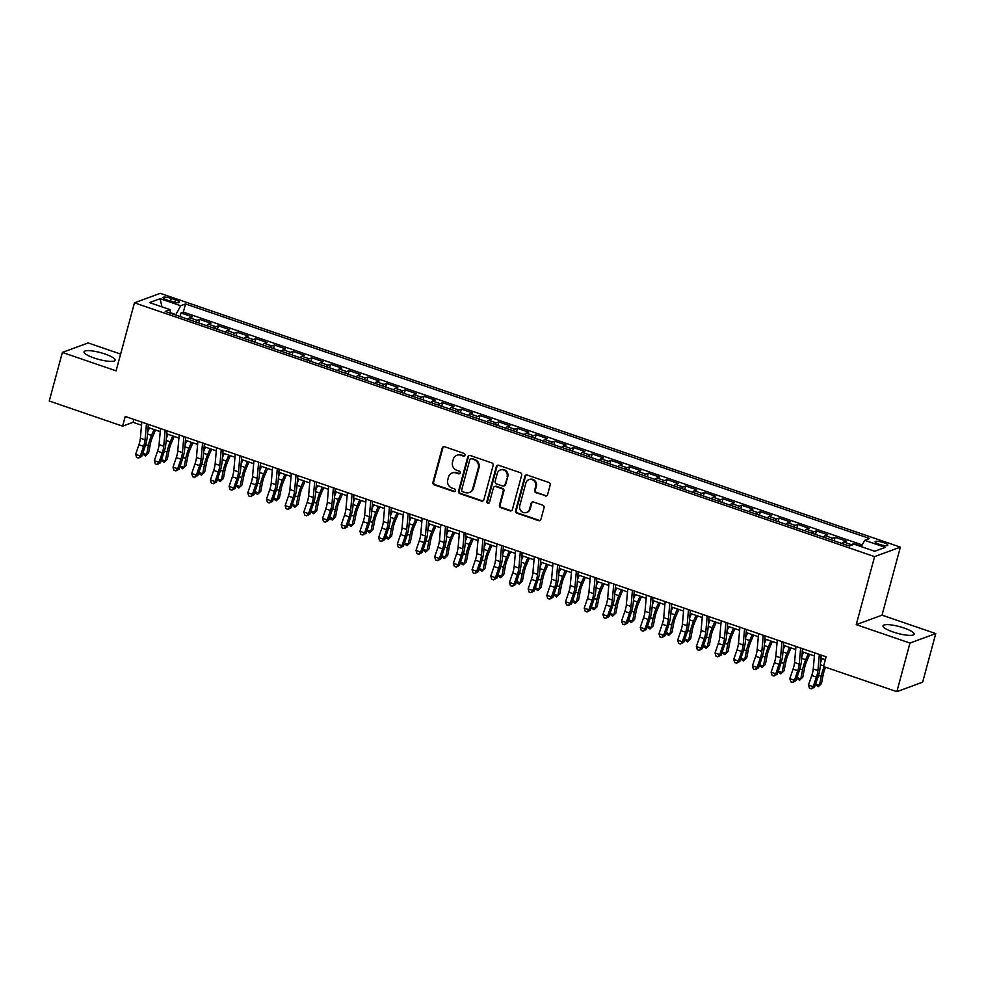 <?xml version="1.0" encoding="UTF-8"?>
<svg xmlns="http://www.w3.org/2000/svg" width="985" height="985" viewBox="0 0 985 985"><rect width="100%" height="100%" fill="white"/><g stroke="black" fill="none" stroke-linecap="round" stroke-linejoin="round"><path stroke-width="1.48" d="M464.982 455.181A1.416 1.317 -110.2 0 0 464.058 453.395L444.567 446.722A2.019 1.884 -110.2 0 0 442.216 447.99L432.944 482.33A2.019 1.884 -110.2 0 0 434.274 484.866L453.765 491.552A1.416 1.317 -110.2 0 0 455.402 490.665A1.416 1.317 -110.2 0 0 454.479 488.88L451.955 488.018A6.476 6.045 -110.2 0 1 447.732 479.904L448.507 477.035A6.476 6.045 -110.2 0 1 456.03 472.948L458.554 473.81A1.416 1.317 -110.2 0 0 460.192 472.923A1.416 1.317 -110.2 0 0 459.269 471.138L456.744 470.276A6.476 6.045 -110.2 0 1 452.521 462.162L453.297 459.293A6.476 6.045 -110.2 0 1 460.808 455.205L463.332 456.067A1.416 1.317 -110.2 0 0 464.982 455.181M903.996 627.999A16.092 3.497 15.1 0 0 883.028 625.807A16.092 3.497 15.1 0 0 893.124 632.001A16.092 3.497 15.1 0 0 914.092 634.192A16.092 3.497 15.1 0 0 903.996 627.999M104.989 354.009A16.092 3.497 15.1 0 0 84.02 351.817A16.092 3.497 15.1 0 0 94.117 358.011A16.092 3.497 15.1 0 0 115.085 360.202A16.092 3.497 15.1 0 0 104.989 354.009M883.68 542.649A6.599 1.441 15.1 0 0 875.074 541.75A6.599 1.441 15.1 0 0 879.211 544.286A6.599 1.441 15.1 0 0 887.817 545.185A6.599 1.441 15.1 0 0 883.68 542.649M545.234 495.935A2.019 1.884 -110.2 0 0 547.586 494.655L550.184 485.014A2.019 1.884 -110.2 0 0 548.854 482.478L527.209 475.053A2.019 1.884 -110.2 0 0 524.857 476.334L515.598 510.673A2.019 1.884 -110.2 0 0 516.916 513.21L538.561 520.634A2.019 1.884 -110.2 0 0 540.913 519.354L544.052 507.718A2.019 1.884 -110.2 0 0 542.735 505.182L533.476 502.005A2.019 1.884 -110.2 0 0 531.124 503.286L529.561 509.06A5.418 5.048 -110.2 0 1 521.237 511.19A5.418 5.048 -110.2 0 1 519.748 505.687L525.855 483.081A5.418 5.048 -110.2 0 1 534.165 480.939A5.418 5.048 -110.2 0 1 535.668 486.442L534.646 490.21A2.019 1.884 -110.2 0 0 535.963 492.759L545.924 495.677A2.019 1.884 -110.2 0 0 546.786 495.75M856.236 624.65L909.968 643.07L896.855 691.667L922.637 682.174L935.75 633.589L882.018 615.157L900.364 547.131L874.594 556.623L856.236 624.65L882.018 615.157M120.626 354.071L88.145 342.94L62.363 352.421L116.095 370.852L134.452 302.826L874.594 556.623M62.363 352.421L49.25 401.006L122.608 426.173L133.061 422.319L141.532 425.224M896.855 691.667L823.497 666.513L826.12 656.786L125.23 416.446L122.608 426.173M493.128 465.449A2.019 1.884 -110.2 0 0 491.81 462.913L470.153 455.489A2.019 1.884 -110.2 0 0 467.813 456.769L458.542 491.109A2.019 1.884 -110.2 0 0 459.86 493.645L481.505 501.069A2.019 1.884 -110.2 0 0 483.857 499.789L493.128 465.449M498.681 465.277L520.339 472.702A2.019 1.884 -110.2 0 1 521.656 475.238L512.385 509.577A2.019 1.884 -110.2 0 1 510.033 510.858L500.774 507.669A2.019 1.884 -110.2 0 1 499.457 505.133L503.212 491.207A2.019 1.884 -110.2 0 0 501.894 488.671L495.75 486.565A2.019 1.884 -110.2 0 0 493.399 487.846L489.483 502.35A1.416 1.317 -110.2 0 1 487.304 502.904A1.416 1.317 -110.2 0 1 486.91 501.463L496.329 466.558A2.019 1.884 -110.2 0 1 498.681 465.277M861.419 546.293L853.86 543.695L853.675 544.385M849.993 545.752A8.249 2.364 -71.1 0 1 851.323 544.631L843.85 542.07L846.386 541.134L835.169 537.293L834.209 540.851M830.983 539.743A8.249 2.364 -71.1 0 1 832.633 538.229L825.159 535.668L827.695 534.732L816.479 530.878L815.518 534.436M812.293 533.328A8.249 2.364 -71.1 0 1 813.942 531.814L806.469 529.253L809.005 528.317L797.788 524.476L796.828 528.034M793.602 526.926A8.249 2.364 -71.1 0 1 795.252 525.411L787.778 522.85L790.315 521.915L779.098 518.061L778.138 521.619M774.912 520.511A8.249 2.364 -71.1 0 1 776.562 518.996L769.088 516.435L771.624 515.5L760.408 511.658L759.447 515.217M756.221 514.108A8.249 2.364 -71.1 0 1 757.871 512.594L750.398 510.021L752.934 509.085L741.717 505.243L740.757 508.802M737.531 507.694A8.249 2.364 -71.1 0 1 739.181 506.179L731.707 503.618L734.244 502.682L723.027 498.841L722.067 502.399M718.841 501.291A8.249 2.364 -71.1 0 1 720.491 499.777L713.017 497.203L715.553 496.268L704.337 492.426L703.376 495.984M700.15 494.876A8.249 2.364 -71.1 0 1 701.8 493.362L694.326 490.801L696.863 489.865L685.646 486.024L684.686 489.582M681.46 488.474A8.249 2.364 -71.1 0 1 683.11 486.959L675.636 484.386L678.172 483.45L666.956 479.609L665.995 483.167M662.77 482.059A8.249 2.364 -71.1 0 1 664.419 480.545L656.946 477.984L659.482 477.048L648.265 473.194L647.305 476.752M644.079 475.656A8.249 2.364 -71.1 0 1 645.729 474.13L638.255 471.569L640.792 470.633L629.575 466.791L628.615 470.35M625.389 469.242A8.249 2.364 -71.1 0 1 627.039 467.727L619.565 465.166L622.101 464.231L610.885 460.377L609.924 463.935M606.698 462.827A8.249 2.364 -71.1 0 1 608.348 461.312L600.875 458.751L603.411 457.816L592.194 453.974L591.234 457.533M588.008 456.424A8.249 2.364 -71.1 0 1 589.658 454.91L582.184 452.349L584.721 451.413L573.504 447.559L572.544 451.118M569.318 450.01A8.249 2.364 -71.1 0 1 570.968 448.495L563.494 445.934L566.03 444.998L554.814 441.157L553.853 444.715M550.627 443.607A8.249 2.364 -71.1 0 1 552.277 442.093L544.803 439.532L547.34 438.596L536.123 434.742L535.163 438.3M531.937 437.192A8.249 2.364 -71.1 0 1 533.587 435.678L526.113 433.117L528.649 432.181L517.433 428.34L516.485 431.898M513.247 430.79A8.249 2.364 -71.1 0 1 514.896 429.275L507.423 426.714L509.959 425.779L498.742 421.925L497.794 425.483M494.556 424.375A8.249 2.364 -71.1 0 1 496.206 422.861L488.732 420.3L491.269 419.364L480.052 415.522L479.104 419.081M475.866 417.972A8.249 2.364 -71.1 0 1 477.516 416.458L470.042 413.885L472.578 412.949L461.362 409.107L460.414 412.666M457.175 411.558A8.249 2.364 -71.1 0 1 458.825 410.043L451.352 407.482L453.888 406.546L442.671 402.705L441.723 406.263M438.485 405.155A8.249 2.364 -71.1 0 1 440.135 403.641L432.661 401.067L435.198 400.132L423.981 396.29L423.033 399.848M419.795 398.74A8.249 2.364 -71.1 0 1 421.445 397.226L413.971 394.665L416.507 393.729L405.291 389.888L404.342 393.446M401.104 392.338A8.249 2.364 -71.1 0 1 402.754 390.823L395.281 388.25L397.817 387.314L386.6 383.473L385.652 387.031M382.414 385.923A8.249 2.364 -71.1 0 1 384.064 384.409L376.59 381.848L379.127 380.912L367.91 377.058L366.962 380.616M363.724 379.52A8.249 2.364 -71.1 0 1 365.373 377.994L357.9 375.433L360.436 374.497L349.219 370.656L348.271 374.214M345.033 373.106A8.249 2.364 -71.1 0 1 346.683 371.591L339.209 369.03L341.746 368.094L330.529 364.241L329.581 367.799M326.343 366.691A8.249 2.364 -71.1 0 1 327.993 365.176L320.519 362.615L323.055 361.68L311.839 357.838L310.891 361.396M307.652 360.288A8.249 2.364 -71.1 0 1 309.302 358.774L301.829 356.213L304.365 355.277L293.148 351.423L292.2 354.982M288.962 353.874A8.249 2.364 -71.1 0 1 290.612 352.359L283.138 349.798L285.675 348.862L274.458 345.021L273.51 348.579M270.272 347.471A8.249 2.364 -71.1 0 1 271.922 345.957L264.448 343.396L266.984 342.46L255.768 338.606L254.82 342.164M251.581 341.056A8.249 2.364 -71.1 0 1 253.231 339.542L245.757 336.981L248.294 336.045L237.077 332.204L236.129 335.762M232.891 334.654A8.249 2.364 -71.1 0 1 234.541 333.139L227.067 330.578L229.603 329.643L218.387 325.789L217.439 329.347M214.201 328.239A8.249 2.364 -71.1 0 1 215.85 326.724L208.377 324.163L210.913 323.228L199.696 319.386L197.16 320.322A8.249 2.364 108.9 0 0 195.51 321.836M198.748 322.945L199.696 319.386M166.994 300.019L171.107 301.422A6.39 1.391 15.1 0 0 179.442 302.296A6.39 1.391 15.1 0 0 175.428 299.834L171.316 298.43A6.39 1.391 15.1 0 0 162.981 297.556A6.39 1.391 15.1 0 0 166.994 300.019M900.364 547.131L160.235 293.333L134.452 302.826M861.222 546.638L864.744 540.322L869.62 538.524L185.549 303.946L180.674 305.744L175.662 315.028M864.744 540.322L885.293 547.365L874.705 551.268L854.143 544.212L849.267 546.01L165.197 311.445L170.085 309.647L149.523 302.592L160.112 298.701L180.674 305.744M862.195 544.902L183.345 312.11L181.006 312.971L192.223 316.813L189.686 317.749A8.249 2.364 108.9 0 0 188.036 319.275M215.85 326.724L218.387 325.789M234.541 333.139L237.077 332.204M253.231 339.542L255.768 338.606M271.922 345.957L274.458 345.021M290.612 352.359L293.148 351.423M309.302 358.774L311.839 357.838M327.993 365.176L330.529 364.241M346.683 371.591L349.219 370.656M365.373 377.994L367.91 377.058M384.064 384.409L386.6 383.473M402.754 390.823L405.291 389.888M421.445 397.226L423.981 396.29M440.135 403.641L442.671 402.705M458.825 410.043L461.362 409.107M477.516 416.458L480.052 415.522M496.206 422.861L498.742 421.925M514.896 429.275L517.433 428.34M533.587 435.678L536.123 434.742M552.277 442.093L554.814 441.157M570.968 448.495L573.504 447.559M589.658 454.91L592.194 453.974M608.348 461.312L610.885 460.377M627.039 467.727L629.575 466.791M645.729 474.13L648.265 473.194M664.419 480.545L666.956 479.609M683.11 486.959L685.646 486.024M701.8 493.362L704.337 492.426M720.491 499.777L723.027 498.841M739.181 506.179L741.717 505.243M757.871 512.594L760.408 511.658M776.562 518.996L779.098 518.061M795.252 525.411L797.788 524.476M813.942 531.814L816.479 530.878M832.633 538.229L835.169 537.293M851.323 544.631L853.86 543.695M175.786 314.547L170.393 312.701M909.968 643.07L935.75 633.589M148.058 427.465L160.223 431.639M166.748 433.868L178.913 438.042M185.439 440.283L197.603 444.457M204.129 446.685L216.294 450.859M222.819 453.1L234.984 457.274M241.51 459.502L253.674 463.676M260.2 465.917L272.365 470.091M278.89 472.32L291.055 476.494M297.581 478.735L309.746 482.909M316.271 485.149L328.436 489.311M334.962 491.552L347.126 495.726M353.652 497.967L365.817 502.141M372.342 504.369L384.507 508.543M391.033 510.784L403.197 514.958M409.723 517.187L421.888 521.361M428.413 523.601L440.578 527.775M447.104 530.004L459.269 534.178M465.794 536.419L477.959 540.593M484.485 542.821L496.649 546.995M503.175 549.236L515.34 553.41M521.865 555.638L534.03 559.812M540.556 562.053L552.72 566.227M559.246 568.456L571.411 572.63M577.936 574.871L590.101 579.045M596.627 581.285L608.792 585.447M615.317 587.688L627.482 591.862M634.008 594.103L646.172 598.277M652.698 600.505L664.863 604.679M671.388 606.92L683.553 611.094M690.079 613.323L702.243 617.496M708.769 619.737L720.934 623.911M727.459 626.14L739.624 630.314M746.15 632.555L758.315 636.729M764.84 638.957L777.005 643.131M783.531 645.372L795.695 649.546M802.221 651.774L814.386 655.948M820.911 658.189L825.332 659.704M133.849 419.401L133.061 422.319M180.058 316.53L181.006 312.971M183.345 312.11L185.549 303.946M170.442 313.242L170.085 309.647M208.377 324.163A8.249 2.364 108.9 0 0 206.727 325.678M227.067 330.578A8.249 2.364 108.9 0 0 225.417 332.093M245.757 336.981A8.249 2.364 108.9 0 0 244.108 338.495M264.448 343.396A8.249 2.364 108.9 0 0 262.798 344.91M283.138 349.798A8.249 2.364 108.9 0 0 281.488 351.313M301.829 356.213A8.249 2.364 108.9 0 0 300.179 357.727M320.519 362.615A8.249 2.364 108.9 0 0 318.869 364.13M339.209 369.03A8.249 2.364 108.9 0 0 337.56 370.545M357.9 375.433A8.249 2.364 108.9 0 0 356.25 376.947M376.59 381.848A8.249 2.364 108.9 0 0 374.94 383.362M395.281 388.25A8.249 2.364 108.9 0 0 393.631 389.764M413.971 394.665A8.249 2.364 108.9 0 0 412.321 396.179M432.661 401.067A8.249 2.364 108.9 0 0 431.011 402.582M451.352 407.482A8.249 2.364 108.9 0 0 449.702 408.997M470.042 413.885A8.249 2.364 108.9 0 0 468.392 415.411M488.732 420.3A8.249 2.364 108.9 0 0 487.083 421.814M507.423 426.714A8.249 2.364 108.9 0 0 505.773 428.229M526.113 433.117A8.249 2.364 108.9 0 0 524.463 434.631M544.803 439.532A8.249 2.364 108.9 0 0 543.154 441.046M563.494 445.934A8.249 2.364 108.9 0 0 561.844 447.449M582.184 452.349A8.249 2.364 108.9 0 0 580.534 453.863M600.875 458.751A8.249 2.364 108.9 0 0 599.225 460.266M619.565 465.166A8.249 2.364 108.9 0 0 617.915 466.681M638.255 471.569A8.249 2.364 108.9 0 0 636.605 473.083M656.946 477.984A8.249 2.364 108.9 0 0 655.296 479.498M675.636 484.386A8.249 2.364 108.9 0 0 673.986 485.9M694.326 490.801A8.249 2.364 108.9 0 0 692.677 492.315M713.017 497.203A8.249 2.364 108.9 0 0 711.367 498.718M731.707 503.618A8.249 2.364 108.9 0 0 730.057 505.133M750.398 510.021A8.249 2.364 108.9 0 0 748.748 511.535M769.088 516.435A8.249 2.364 108.9 0 0 767.438 517.95M787.778 522.85A8.249 2.364 108.9 0 0 786.129 524.365M806.469 529.253A8.249 2.364 108.9 0 0 804.819 530.767M825.159 535.668A8.249 2.364 108.9 0 0 823.509 537.182M843.85 542.07A8.249 2.364 108.9 0 0 842.2 543.585M161.971 306.864L160.112 298.701M464.514 455.883A1.416 1.317 -110.2 0 1 464.034 455.809L461.509 454.947A6.476 6.045 -110.2 0 0 457.631 454.971L456.929 455.23M452.14 472.972L452.841 472.714A6.476 6.045 -110.2 0 1 456.72 472.689L459.244 473.551A1.416 1.317 -110.2 0 0 459.724 473.625M443.718 446.636A2.019 1.884 -110.2 0 0 442.918 447.744L433.646 482.071A2.019 1.884 -110.2 0 0 434.964 484.62L454.454 491.293A1.416 1.317 -110.2 0 0 454.935 491.367M469.303 455.415A2.019 1.884 -110.2 0 0 468.503 456.511L459.244 490.85A2.019 1.884 -110.2 0 0 460.561 493.387L482.207 500.811A2.019 1.884 -110.2 0 0 483.056 500.897M471.458 458.85A1.416 1.317 -110.2 0 0 469.808 459.749L461.682 489.89A1.416 1.317 -110.2 0 0 462.605 491.663L465.265 492.574A6.476 6.045 -110.2 0 0 472.775 488.486L478.341 467.887A6.476 6.045 -110.2 0 0 474.117 459.761L472.147 458.604A1.416 1.317 -110.2 0 0 471.298 458.604L470.608 458.862M469.143 492.549L469.845 492.303A6.476 6.045 -110.2 0 0 473.477 488.228L472.775 488.486M472.147 458.604L474.807 459.515A6.476 6.045 -110.2 0 1 479.03 467.629L473.477 488.228M494.532 486.578L495.233 486.319A2.019 1.884 -110.2 0 1 496.44 486.307L502.584 488.425A2.019 1.884 -110.2 0 1 503.914 490.961L500.146 504.886A2.019 1.884 -110.2 0 0 501.476 507.423L510.735 510.599A2.019 1.884 -110.2 0 0 511.584 510.673M497.831 465.191A2.019 1.884 -110.2 0 0 497.031 466.299L487.612 501.205A1.416 1.317 -110.2 0 0 489.016 503.052M507.115 476.765A5.418 5.048 -110.2 0 0 500.331 469.993A5.418 5.048 -110.2 0 0 497.29 473.391L495.147 481.357A2.019 1.884 -110.2 0 0 496.465 483.894L502.609 485.999A2.019 1.884 -110.2 0 0 504.96 484.731L507.804 476.506A5.418 5.048 -110.2 0 0 501.033 469.734L500.331 469.993M503.827 485.999L504.517 485.74A2.019 1.884 -110.2 0 0 505.662 484.472L504.96 484.731M507.804 476.506L505.662 484.472M528.883 479.683L529.585 479.424A5.418 5.048 -110.2 0 1 536.357 486.196L535.347 489.964A2.019 1.884 -110.2 0 0 536.665 492.5L545.924 495.677M526.532 512.459L527.221 512.2A5.418 5.048 -110.2 0 0 530.262 508.802L529.561 509.06M532.614 501.919A2.019 1.884 -110.2 0 0 531.814 503.027L530.262 508.802M526.359 474.979A2.019 1.884 -110.2 0 0 525.559 476.075L516.3 510.415A2.019 1.884 -110.2 0 0 517.617 512.951L539.263 520.375A2.019 1.884 -110.2 0 0 540.112 520.462M155.507 430.014L152.478 437.094A10.318 2.955 108.9 0 0 150.373 443.878L148.624 452.866L145.374 455.969L142.566 453.9M142.788 453.248L146.642 454.565L148.378 445.577A15.464 4.433 -71.1 0 1 151.542 435.407L154.066 429.522M147.664 431.972L149.388 427.921M145.374 455.969L148.624 452.866M146.482 423.735L145.066 439.827A10.318 2.955 -71.1 0 1 143.576 446.377L140.313 455.92L141.729 456.375L144.98 446.833A15.464 4.433 108.9 0 0 147.221 436.995L148.329 424.375M141.803 422.134L140.387 438.226A10.318 2.955 -71.1 0 1 138.897 444.777L135.647 454.319L140.313 455.92L138.479 458.111L136.607 457.471L135.647 454.319M141.729 456.375L138.479 458.111M174.197 436.429L171.168 443.509A10.318 2.955 108.9 0 0 169.063 450.28L167.315 459.269L164.064 462.371L161.257 460.303M161.478 459.663L165.332 460.98L167.068 451.992A15.464 4.433 -71.1 0 1 170.233 441.822L172.757 435.936M166.354 438.374L168.078 434.323M164.064 462.371L167.315 459.269M192.888 442.831L189.859 449.911A10.318 2.955 108.9 0 0 187.753 456.695L186.005 465.683L182.754 468.786L179.947 466.718M180.169 466.065L184.023 467.382L185.759 458.394A15.464 4.433 -71.1 0 1 188.923 448.224L191.447 442.339M185.045 444.789L186.768 440.738M182.754 468.786L186.005 465.683M211.578 449.246L208.549 456.326A10.318 2.955 108.9 0 0 206.444 463.11L204.695 472.086L201.445 475.189L198.638 473.12M198.859 472.48L202.713 473.797L204.449 464.809A15.464 4.433 -71.1 0 1 207.613 454.639L210.137 448.754M203.735 451.192L205.459 447.153M201.445 475.189L204.695 472.086M230.268 455.649L227.239 462.728A10.318 2.955 108.9 0 0 225.134 469.513L223.386 478.501L220.135 481.603L217.328 479.535M217.55 478.882L221.403 480.2L223.139 471.224A15.464 4.433 -71.1 0 1 226.304 461.042L228.828 455.156M222.425 457.606L224.149 453.556M220.135 481.603L223.386 478.501M165.172 430.149L163.756 446.23A10.318 2.955 -71.1 0 1 162.266 452.792L159.004 462.322L160.42 462.778L163.67 453.235A15.464 4.433 108.9 0 0 165.911 443.41L167.019 430.777M160.493 428.537L159.077 444.629A10.318 2.955 -71.1 0 1 157.588 451.179L154.337 460.721L159.004 462.322L157.169 464.526L155.298 463.886L154.337 460.721M160.42 462.778L157.169 464.526M183.863 436.552L182.447 452.644A10.318 2.955 -71.1 0 1 180.957 459.195L177.694 468.737L179.11 469.192L182.36 459.65A15.464 4.433 108.9 0 0 184.601 449.813L185.709 437.192M179.184 434.951L177.768 451.044A10.318 2.955 -71.1 0 1 176.278 457.594L173.028 467.136L177.694 468.737L175.859 470.928L173.988 470.288L173.028 467.136M179.11 469.192L175.859 470.928M202.553 442.967L201.137 459.047A10.318 2.955 -71.1 0 1 199.647 465.61L196.384 475.152L197.8 475.595L201.051 466.065A15.464 4.433 108.9 0 0 203.292 456.227L204.4 443.595M197.874 441.366L196.458 457.446A10.318 2.955 -71.1 0 1 194.968 463.997L191.718 473.539L196.384 475.152L194.55 477.343L192.678 476.703L191.718 473.539M197.8 475.595L194.55 477.343M221.243 449.369L219.827 465.462A10.318 2.955 -71.1 0 1 218.338 472.012L215.075 481.554L216.491 482.01L219.741 472.468A15.464 4.433 108.9 0 0 221.982 462.642L223.09 450.01M216.565 447.769L215.149 463.861A10.318 2.955 -71.1 0 1 213.659 470.411L210.408 479.954L215.075 481.554L213.24 483.746L211.369 483.106L210.408 479.954M216.491 482.01L213.24 483.746M248.959 462.063L245.93 469.143A10.318 2.955 108.9 0 0 243.824 475.927L242.076 484.903L238.826 488.006L236.018 485.937M236.24 485.297L240.094 486.615L241.83 477.627A15.464 4.433 -71.1 0 1 244.994 467.456L247.518 461.571M241.116 464.009L242.839 459.97M238.826 488.006L242.076 484.903M239.934 455.784L238.518 471.864A10.318 2.955 -71.1 0 1 237.028 478.427L233.765 487.969L235.181 488.425L238.432 478.882A15.464 4.433 108.9 0 0 240.672 469.045L241.781 456.412M235.255 454.183L233.839 470.264A10.318 2.955 -71.1 0 1 232.349 476.826L229.099 486.356L233.765 487.969L231.931 490.161L230.059 489.52L229.099 486.356M235.181 488.425L231.931 490.161M267.649 468.466L264.62 475.546A10.318 2.955 108.9 0 0 262.515 482.33L260.766 491.318L257.516 494.421L254.709 492.352M254.93 491.7L258.784 493.017L260.52 484.041A15.464 4.433 -71.1 0 1 263.685 473.859L266.209 467.973M259.806 470.424L261.53 466.373M257.516 494.421L260.766 491.318M258.624 462.187L257.208 478.279A10.318 2.955 -71.1 0 1 255.718 484.829L252.455 494.371L253.871 494.827L257.122 485.285A15.464 4.433 108.9 0 0 259.363 475.459L260.471 462.827M253.945 460.586L252.529 476.678A10.318 2.955 -71.1 0 1 251.04 483.229L247.789 492.771L252.455 494.371L250.621 496.563L248.749 495.923L247.789 492.771M253.871 494.827L250.621 496.563M286.339 474.881L283.311 481.96A10.318 2.955 108.9 0 0 281.205 488.745L279.457 497.721L276.206 500.823L273.399 498.755M273.621 498.114L277.475 499.432L279.211 490.444A15.464 4.433 -71.1 0 1 282.375 480.274L284.899 474.388M278.496 476.826L280.22 472.788M276.206 500.823L279.457 497.721M277.314 468.601L275.899 484.682A10.318 2.955 -71.1 0 1 274.409 491.244L271.146 500.786L272.562 501.242L275.812 491.7A15.464 4.433 108.9 0 0 278.053 481.862L279.161 469.229M272.636 467.001L271.22 483.081A10.318 2.955 -71.1 0 1 269.73 489.644L266.479 499.186L271.146 500.786L269.311 502.978L267.44 502.338L266.479 499.186M272.562 501.242L269.311 502.978M305.03 481.296L302.001 488.363A10.318 2.955 108.9 0 0 299.896 495.147L298.147 504.135L294.897 507.238L292.089 505.17M292.311 504.517L296.165 505.834L297.901 496.859A15.464 4.433 -71.1 0 1 301.065 486.676L303.589 480.791M297.187 483.241L298.911 479.19M294.897 507.238L298.147 504.135M296.005 475.004L294.589 491.096A10.318 2.955 -71.1 0 1 293.099 497.647L289.836 507.189L291.252 507.644L294.503 498.102A15.464 4.433 108.9 0 0 296.744 488.277L297.852 475.644M291.326 473.403L289.91 489.496A10.318 2.955 -71.1 0 1 288.42 496.046L285.17 505.588L289.836 507.189L288.002 509.38L286.13 508.74L285.17 505.588M291.252 507.644L288.002 509.38M323.72 487.698L320.691 494.778A10.318 2.955 108.9 0 0 318.586 501.562L316.838 510.538L313.587 513.641L310.78 511.572M311.001 510.932L314.855 512.249L316.591 503.261A15.464 4.433 -71.1 0 1 319.756 493.091L322.28 487.206M315.877 489.644L317.601 485.605M313.587 513.641L316.838 510.538M342.411 494.113L339.382 501.18A10.318 2.955 108.9 0 0 337.276 507.964L335.528 516.953L332.277 520.055L329.47 517.987M329.692 517.334L333.546 518.652L335.282 509.676A15.464 4.433 -71.1 0 1 338.446 499.493L340.97 493.608M334.568 496.058L336.291 492.007M332.277 520.055L335.528 516.953M361.101 500.515L358.072 507.595A10.318 2.955 108.9 0 0 355.967 514.379L354.218 523.355L350.968 526.458L348.161 524.402M348.382 523.749L352.236 525.067L353.972 516.078A15.464 4.433 -71.1 0 1 357.136 505.908L359.66 500.023M353.258 502.461L354.982 498.422M350.968 526.458L354.218 523.355M379.791 506.93L376.762 513.998A10.318 2.955 108.9 0 0 374.657 520.782L372.909 529.77L369.658 532.873L366.851 530.804M367.073 530.152L370.926 531.469L372.662 522.493A15.464 4.433 -71.1 0 1 375.827 512.311L378.351 506.425M371.948 508.876L373.672 504.825M369.658 532.873L372.909 529.77M398.482 513.333L395.453 520.412A10.318 2.955 108.9 0 0 393.347 527.197L391.599 536.185L388.349 539.275L385.541 537.219M385.763 536.566L389.617 537.884L391.353 528.896A15.464 4.433 -71.1 0 1 394.517 518.726L397.041 512.84M390.639 515.278L392.362 511.24M388.349 539.275L391.599 536.185M417.172 519.748L414.143 526.815A10.318 2.955 108.9 0 0 412.038 533.599L410.289 542.587L407.039 545.69L404.232 543.621M404.453 542.969L408.307 544.299L410.043 535.311A15.464 4.433 -71.1 0 1 413.208 525.14L415.732 519.255M409.329 521.693L411.053 517.642M407.039 545.69L410.289 542.587M435.863 526.15L432.834 533.23A10.318 2.955 108.9 0 0 430.728 540.014L428.98 549.002L425.729 552.105L422.922 550.036M423.144 549.384L426.998 550.701L428.734 541.713A15.464 4.433 -71.1 0 1 431.898 531.543L434.422 525.658M428.019 528.108L429.743 524.057M425.729 552.105L428.98 549.002M454.553 532.565L451.524 539.645A10.318 2.955 108.9 0 0 449.419 546.416L447.67 555.405L444.42 558.507L441.612 556.439M441.834 555.799L445.688 557.116L447.424 548.128A15.464 4.433 -71.1 0 1 450.588 537.958L453.112 532.072M446.71 534.51L448.434 530.459M444.42 558.507L447.67 555.405M473.243 538.967L470.214 546.047A10.318 2.955 108.9 0 0 468.109 552.831L466.361 561.819L463.11 564.922L460.303 562.854M460.524 562.201L464.378 563.519L466.114 554.53A15.464 4.433 -71.1 0 1 469.279 544.36L471.803 538.475M465.4 540.925L467.124 536.874M463.11 564.922L466.361 561.819M491.934 545.382L488.905 552.462A10.318 2.955 108.9 0 0 486.799 559.246L485.051 568.222L481.8 571.325L478.993 569.256M479.215 568.616L483.069 569.933L484.805 560.945A15.464 4.433 -71.1 0 1 487.969 550.775L490.493 544.89M484.091 547.328L485.814 543.277M481.8 571.325L485.051 568.222M510.624 551.785L507.595 558.864A10.318 2.955 108.9 0 0 505.49 565.649L503.741 574.637L500.491 577.739L497.684 575.671M497.905 575.018L501.759 576.336L503.495 567.36A15.464 4.433 -71.1 0 1 506.659 557.178L509.183 551.292M502.781 553.742L504.505 549.692M500.491 577.739L503.741 574.637M529.314 558.199L526.285 565.279A10.318 2.955 108.9 0 0 524.18 572.063L522.432 581.039L519.181 584.142L516.374 582.073M516.596 581.433L520.449 582.751L522.185 573.762A15.464 4.433 -71.1 0 1 525.35 563.592L527.874 557.707M521.471 560.145L523.195 556.106M519.181 584.142L522.432 581.039M314.695 481.419L313.279 497.499A10.318 2.955 -71.1 0 1 311.789 504.061L308.527 513.604L309.943 514.059L313.193 504.517A15.464 4.433 108.9 0 0 315.434 494.679L316.542 482.047M310.016 479.818L308.6 495.898A10.318 2.955 -71.1 0 1 307.111 502.461L303.86 512.003L308.527 513.604L306.692 515.795L304.821 515.155L303.86 512.003M309.943 514.059L306.692 515.795M333.386 487.821L331.97 503.914A10.318 2.955 -71.1 0 1 330.48 510.464L327.217 520.006L328.633 520.462L331.883 510.919A15.464 4.433 108.9 0 0 334.124 501.094L335.232 488.462M328.707 486.221L327.291 502.313A10.318 2.955 -71.1 0 1 325.801 508.863L322.551 518.405L327.217 520.006L325.382 522.198L323.511 521.558L322.551 518.405M328.633 520.462L325.382 522.198M352.076 494.236L350.66 510.329A10.318 2.955 -71.1 0 1 349.17 516.879L345.907 526.421L347.323 526.876L350.574 517.334A15.464 4.433 108.9 0 0 352.815 507.497L353.923 494.864M347.397 492.635L345.981 508.716A10.318 2.955 -71.1 0 1 344.491 515.278L341.241 524.82L345.907 526.421L344.073 528.613L342.201 527.972L341.241 524.82M347.323 526.876L344.073 528.613M370.766 500.639L369.35 516.731A10.318 2.955 -71.1 0 1 367.861 523.281L364.598 532.823L366.014 533.279L369.264 523.737A15.464 4.433 108.9 0 0 371.505 513.911L372.613 501.279M366.088 499.038L364.672 515.13A10.318 2.955 -71.1 0 1 363.182 521.681L359.931 531.223L364.598 532.823L362.763 535.015L360.892 534.375L359.931 531.223M366.014 533.279L362.763 535.015M389.457 507.053L388.041 523.146A10.318 2.955 -71.1 0 1 386.551 529.696L383.288 539.238L384.704 539.694L387.955 530.152A15.464 4.433 108.9 0 0 390.195 520.314L391.304 507.681M384.778 505.453L383.362 521.533A10.318 2.955 -71.1 0 1 381.872 528.095L378.622 537.638L383.288 539.238L381.454 541.43L379.582 540.79L378.622 537.638M384.704 539.694L381.454 541.43M408.147 513.468L406.731 529.548A10.318 2.955 -71.1 0 1 405.241 536.099L401.978 545.641L403.394 546.096L406.645 536.554A15.464 4.433 108.9 0 0 408.886 526.729L409.994 514.096M403.468 511.855L402.052 527.948A10.318 2.955 -71.1 0 1 400.563 534.498L397.312 544.04L401.978 545.641L400.144 547.845L398.272 547.192L397.312 544.04M403.394 546.096L400.144 547.845M426.837 519.871L425.421 535.963A10.318 2.955 -71.1 0 1 423.932 542.513L420.669 552.056L422.085 552.511L425.335 542.969A15.464 4.433 108.9 0 0 427.576 533.131L428.684 520.511M422.159 518.27L420.743 534.362A10.318 2.955 -71.1 0 1 419.253 540.913L416.002 550.455L420.669 552.056L418.834 554.247L416.963 553.607L416.002 550.455M422.085 552.511L418.834 554.247M445.528 526.285L444.112 542.366A10.318 2.955 -71.1 0 1 442.622 548.928L439.359 558.458L440.775 558.914L444.026 549.371A15.464 4.433 108.9 0 0 446.267 539.546L447.375 526.913M440.849 524.673L439.433 540.765A10.318 2.955 -71.1 0 1 437.943 547.315L434.693 556.857L439.359 558.458L437.525 560.662L435.653 560.022L434.693 556.857M440.775 558.914L437.525 560.662M464.218 532.688L462.802 548.78A10.318 2.955 -71.1 0 1 461.312 555.331L458.05 564.873L459.466 565.328L462.716 555.786A15.464 4.433 108.9 0 0 464.957 545.949L466.065 533.328M459.539 531.087L458.123 547.18A10.318 2.955 -71.1 0 1 456.634 553.73L453.383 563.272L458.05 564.873L456.215 567.064L454.344 566.424L453.383 563.272M459.466 565.328L456.215 567.064M482.909 539.103L481.493 555.183A10.318 2.955 -71.1 0 1 480.003 561.745L476.74 571.288L478.156 571.731L481.406 562.189A15.464 4.433 108.9 0 0 483.647 552.363L484.755 539.731M478.23 537.502L476.814 553.582A10.318 2.955 -71.1 0 1 475.324 560.133L472.074 569.675L476.74 571.288L474.905 573.479L473.034 572.839L472.074 569.675M478.156 571.731L474.905 573.479M501.599 545.505L500.183 561.598A10.318 2.955 -71.1 0 1 498.693 568.148L495.43 577.69L496.846 578.146L500.097 568.604A15.464 4.433 108.9 0 0 502.338 558.778L503.446 546.146M496.92 543.905L495.504 559.997A10.318 2.955 -71.1 0 1 494.014 566.547L490.764 576.09L495.43 577.69L493.596 579.882L491.724 579.242L490.764 576.09M496.846 578.146L493.596 579.882M520.289 551.92L518.873 568A10.318 2.955 -71.1 0 1 517.384 574.563L514.121 584.105L515.537 584.561L518.787 575.018A15.464 4.433 108.9 0 0 521.028 565.181L522.136 552.548M515.611 550.319L514.195 566.4A10.318 2.955 -71.1 0 1 512.705 572.962L509.454 582.492L514.121 584.105L512.286 586.297L510.415 585.656L509.454 582.492M515.537 584.561L512.286 586.297M548.005 564.602L544.976 571.682A10.318 2.955 108.9 0 0 542.87 578.466L541.122 587.454L537.872 590.557L535.064 588.488M535.286 587.836L539.14 589.153L540.876 580.177A15.464 4.433 -71.1 0 1 544.04 569.995L546.564 564.11M540.162 566.56L541.885 562.509M537.872 590.557L541.122 587.454M566.695 571.017L563.666 578.096A10.318 2.955 108.9 0 0 561.561 584.881L559.812 593.856L556.562 596.959L553.755 594.891M553.976 594.25L557.83 595.568L559.566 586.58A15.464 4.433 -71.1 0 1 562.731 576.41L565.255 570.524M558.852 572.962L560.576 568.924M556.562 596.959L559.812 593.856M585.385 577.432L582.357 584.499A10.318 2.955 108.9 0 0 580.251 591.283L578.503 600.271L575.252 603.374L572.445 601.306M572.667 600.653L576.52 601.97L578.257 592.995A15.464 4.433 -71.1 0 1 581.421 582.812L583.945 576.927M577.542 579.377L579.266 575.326M575.252 603.374L578.503 600.271M604.076 583.834L601.047 590.914A10.318 2.955 108.9 0 0 598.942 597.698L597.193 606.674L593.943 609.777L591.135 607.708M591.357 607.068L595.211 608.385L596.947 599.397A15.464 4.433 -71.1 0 1 600.111 589.227L602.635 583.342M596.233 585.779L597.957 581.741M593.943 609.777L597.193 606.674M538.98 558.323L537.564 574.415A10.318 2.955 -71.1 0 1 536.074 580.965L532.811 590.508L534.227 590.963L537.478 581.421A15.464 4.433 108.9 0 0 539.718 571.596L540.827 558.963M534.301 556.722L532.885 572.814A10.318 2.955 -71.1 0 1 531.395 579.365L528.145 588.907L532.811 590.508L530.977 592.699L529.105 592.059L528.145 588.907M534.227 590.963L530.977 592.699M557.67 564.737L556.254 580.818A10.318 2.955 -71.1 0 1 554.764 587.38L551.501 596.922L552.917 597.378L556.168 587.836A15.464 4.433 108.9 0 0 558.409 577.998L559.517 565.365M552.991 563.137L551.575 579.217A10.318 2.955 -71.1 0 1 550.086 585.779L546.835 595.322L551.501 596.922L549.667 599.114L547.795 598.474L546.835 595.322M552.917 597.378L549.667 599.114M576.36 571.14L574.944 587.232A10.318 2.955 -71.1 0 1 573.455 593.783L570.192 603.325L571.608 603.78L574.858 594.238A15.464 4.433 108.9 0 0 577.099 584.413L578.207 571.78M571.682 569.539L570.266 585.632A10.318 2.955 -71.1 0 1 568.776 592.182L565.525 601.724L570.192 603.325L568.357 605.516L566.486 604.876L565.525 601.724M571.608 603.78L568.357 605.516M595.051 577.555L593.635 593.635A10.318 2.955 -71.1 0 1 592.145 600.197L588.882 609.74L590.298 610.195L593.549 600.653A15.464 4.433 108.9 0 0 595.79 590.815L596.898 578.183M590.372 575.954L588.956 592.034A10.318 2.955 -71.1 0 1 587.466 598.597L584.216 608.139L588.882 609.74L587.048 611.931L585.176 611.291L584.216 608.139M590.298 610.195L587.048 611.931M622.766 590.249L619.737 597.316A10.318 2.955 108.9 0 0 617.632 604.101L615.884 613.089L612.633 616.191L609.826 614.123M610.047 613.47L613.901 614.788L615.637 605.812A15.464 4.433 -71.1 0 1 618.802 595.63L621.326 589.744M614.923 592.194L616.647 588.144M612.633 616.191L615.884 613.089M613.741 583.957L612.325 600.05A10.318 2.955 -71.1 0 1 610.835 606.6L607.573 616.142L608.989 616.598L612.239 607.056A15.464 4.433 108.9 0 0 614.48 597.23L615.588 584.597M609.062 582.357L607.646 598.449A10.318 2.955 -71.1 0 1 606.157 604.999L602.906 614.541L607.573 616.142L605.738 618.334L603.867 617.693L602.906 614.541M608.989 616.598L605.738 618.334M641.457 596.651L638.428 603.731A10.318 2.955 108.9 0 0 636.322 610.515L634.574 619.491L631.323 622.594L628.516 620.538M628.738 619.885L632.592 621.203L634.328 612.214A15.464 4.433 -71.1 0 1 637.492 602.044L640.016 596.159M633.614 598.597L635.337 594.558M631.323 622.594L634.574 619.491M632.432 590.372L631.016 606.464A10.318 2.955 -71.1 0 1 629.526 613.015L626.263 622.557L627.679 623.012L630.929 613.47A15.464 4.433 108.9 0 0 633.17 603.633L634.278 591M627.753 588.771L626.337 604.852A10.318 2.955 -71.1 0 1 624.847 611.414L621.597 620.956L626.263 622.557L624.428 624.749L622.557 624.108L621.597 620.956M627.679 623.012L624.428 624.749M660.147 603.066L657.118 610.134A10.318 2.955 108.9 0 0 655.013 616.918L653.264 625.906L650.014 629.009L647.207 626.94M647.428 626.288L651.282 627.605L653.018 618.629A15.464 4.433 -71.1 0 1 656.182 608.447L658.706 602.561M652.304 605.012L654.028 600.961M650.014 629.009L653.264 625.906M651.122 596.775L649.706 612.867A10.318 2.955 -71.1 0 1 648.216 619.417L644.953 628.959L646.369 629.415L649.62 619.873A15.464 4.433 108.9 0 0 651.861 610.047L652.969 597.415M646.443 595.174L645.027 611.266A10.318 2.955 -71.1 0 1 643.537 617.817L640.287 627.359L644.953 628.959L643.119 631.151L641.247 630.511L640.287 627.359M646.369 629.415L643.119 631.151M678.837 609.469L675.808 616.548A10.318 2.955 108.9 0 0 673.703 623.333L671.955 632.321L668.704 635.411L665.897 633.355M666.119 632.702L669.972 634.02L671.708 625.032A15.464 4.433 -71.1 0 1 674.873 614.862L677.397 608.976M670.994 611.414L672.718 607.376M668.704 635.411L671.955 632.321M669.812 603.189L668.396 619.282A10.318 2.955 -71.1 0 1 666.907 625.832L663.644 635.374L665.06 635.83L668.31 626.288A15.464 4.433 108.9 0 0 670.551 616.45L671.659 603.817M665.134 601.589L663.718 617.669A10.318 2.955 -71.1 0 1 662.228 624.231L658.977 633.774L663.644 635.374L661.809 637.566L659.938 636.926L658.977 633.774M665.06 635.83L661.809 637.566M697.528 615.884L694.499 622.951A10.318 2.955 108.9 0 0 692.393 629.735L690.645 638.723L687.395 641.826L684.587 639.758M684.809 639.105L688.663 640.435L690.399 631.447A15.464 4.433 -71.1 0 1 693.563 621.276L696.087 615.379M689.685 617.829L691.408 613.778M687.395 641.826L690.645 638.723M688.503 609.604L687.087 625.684A10.318 2.955 -71.1 0 1 685.597 632.235L682.334 641.777L683.75 642.232L687.001 632.69A15.464 4.433 108.9 0 0 689.241 622.865L690.35 610.232M683.824 607.991L682.408 624.084A10.318 2.955 -71.1 0 1 680.918 630.634L677.668 640.176L682.334 641.777L680.5 643.981L678.628 643.328L677.668 640.176M683.75 642.232L680.5 643.981M716.218 622.286L713.189 629.366A10.318 2.955 108.9 0 0 711.084 636.15L709.335 645.138L706.085 648.241L703.278 646.172M703.499 645.52L707.353 646.837L709.089 637.849A15.464 4.433 -71.1 0 1 712.254 627.679L714.778 621.794M708.375 624.244L710.099 620.193M706.085 648.241L709.335 645.138M707.193 616.007L705.777 632.099A10.318 2.955 -71.1 0 1 704.287 638.649L701.024 648.192L702.44 648.647L705.691 639.105A15.464 4.433 108.9 0 0 707.932 629.267L709.04 616.647M702.514 614.406L701.098 630.499A10.318 2.955 -71.1 0 1 699.609 637.049L696.358 646.591L701.024 648.192L699.19 650.383L697.318 649.743L696.358 646.591M702.44 648.647L699.19 650.383M734.909 628.701L731.88 635.781A10.318 2.955 108.9 0 0 729.774 642.552L728.026 651.541L724.775 654.643L721.968 652.575M722.19 651.935L726.043 653.252L727.78 644.264A15.464 4.433 -71.1 0 1 730.944 634.094L733.468 628.208M727.065 630.646L728.789 626.595M724.775 654.643L728.026 651.541M725.883 622.421L724.467 638.502A10.318 2.955 -71.1 0 1 722.978 645.064L719.715 654.594L721.131 655.05L724.381 645.507A15.464 4.433 108.9 0 0 726.622 635.682L727.73 623.049M721.205 620.809L719.789 636.901A10.318 2.955 -71.1 0 1 718.299 643.451L715.048 652.993L719.715 654.594L717.88 656.798L716.009 656.158L715.048 652.993M721.131 655.05L717.88 656.798M753.599 635.103L750.57 642.183A10.318 2.955 108.9 0 0 748.465 648.967L746.716 657.955L743.466 661.058L740.658 658.99M740.88 658.337L744.734 659.654L746.47 650.666A15.464 4.433 -71.1 0 1 749.634 640.496L752.158 634.611M745.756 637.061L747.48 633.01M743.466 661.058L746.716 657.955M744.574 628.824L743.158 644.916A10.318 2.955 -71.1 0 1 741.668 651.467L738.405 661.009L739.821 661.464L743.072 651.922A15.464 4.433 108.9 0 0 745.313 642.085L746.421 629.464M739.895 627.223L738.479 643.316A10.318 2.955 -71.1 0 1 736.989 649.866L733.739 659.408L738.405 661.009L736.571 663.2L734.699 662.56L733.739 659.408M739.821 661.464L736.571 663.2M772.289 641.518L769.26 648.598A10.318 2.955 108.9 0 0 767.155 655.382L765.407 664.358L762.156 667.461L759.349 665.392M759.57 664.752L763.424 666.069L765.16 657.081A15.464 4.433 -71.1 0 1 768.325 646.911L770.849 641.026M764.446 643.464L766.17 639.413M762.156 667.461L765.407 664.358M763.264 635.239L761.848 651.319A10.318 2.955 -71.1 0 1 760.358 657.882L757.096 667.424L758.512 667.867L761.762 658.325A15.464 4.433 108.9 0 0 764.003 648.499L765.111 635.867M758.585 633.638L757.169 649.718A10.318 2.955 -71.1 0 1 755.68 656.269L752.429 665.811L757.096 667.424L755.261 669.615L753.39 668.975L752.429 665.811M758.512 667.867L755.261 669.615M790.98 647.921L787.951 655A10.318 2.955 108.9 0 0 785.845 661.785L784.097 670.773L780.846 673.875L778.039 671.807M778.261 671.154L782.115 672.472L783.851 663.484A15.464 4.433 -71.1 0 1 787.015 653.314L789.539 647.428M783.137 649.878L784.86 645.828M780.846 673.875L784.097 670.773M781.955 641.641L780.539 657.734A10.318 2.955 -71.1 0 1 779.049 664.284L775.786 673.826L777.202 674.282L780.452 664.74A15.464 4.433 108.9 0 0 782.693 654.914L783.801 642.282M777.276 640.041L775.86 656.133A10.318 2.955 -71.1 0 1 774.37 662.683L771.12 672.226L775.786 673.826L773.951 676.018L772.08 675.378L771.12 672.226M777.202 674.282L773.951 676.018M809.67 654.336L806.641 661.415A10.318 2.955 108.9 0 0 804.536 668.199L802.787 677.175L799.537 680.278L796.73 678.209M796.951 677.569L800.805 678.887L802.541 669.899A15.464 4.433 -71.1 0 1 805.705 659.728L808.229 653.843M801.827 656.281L803.551 652.242M799.537 680.278L802.787 677.175M800.645 648.056L799.229 664.136A10.318 2.955 -71.1 0 1 797.739 670.699L794.476 680.241L795.892 680.684L799.143 671.154A15.464 4.433 108.9 0 0 801.384 661.317L802.492 648.684M795.966 646.455L794.55 662.536A10.318 2.955 -71.1 0 1 793.06 669.098L789.81 678.628L794.476 680.241L792.642 682.433L790.77 681.792L789.81 678.628M795.892 680.684L792.642 682.433M825.59 667.227L825.332 667.818A10.318 2.955 108.9 0 0 823.226 674.602L821.478 683.59L818.227 686.693L815.42 684.624M815.642 683.972L819.495 685.289L821.231 676.313A15.464 4.433 -71.1 0 1 824.149 666.734M820.517 662.696L822.241 658.645M818.227 686.693L821.478 683.59M819.335 654.459L817.919 670.551A10.318 2.955 -71.1 0 1 816.43 677.101L813.167 686.643L814.583 687.099L817.833 677.557A15.464 4.433 108.9 0 0 820.074 667.731L821.182 655.099M814.657 652.858L813.241 668.95A10.318 2.955 -71.1 0 1 811.751 675.501L808.5 685.043L813.167 686.643L811.332 688.835L809.461 688.195L808.5 685.043M814.583 687.099L811.332 688.835M197.16 320.322L189.686 317.749M170.553 301.238L171.316 298.43M174.739 302.407L175.428 299.834M461.509 454.947L460.808 455.205M459.244 473.551L458.554 473.81M456.72 472.689L456.03 472.948M454.454 491.293L453.765 491.552M434.964 484.62L434.274 484.866M433.646 482.071L432.944 482.33M442.918 447.744L442.216 447.99M464.034 455.809L463.332 456.067M482.207 500.811L481.505 501.069M460.561 493.387L459.86 493.645M459.244 490.85L458.542 491.109M468.503 456.511L467.813 456.769M479.03 467.629L478.341 467.887M474.807 459.515L474.117 459.761M510.735 510.599L510.033 510.858M501.476 507.423L500.774 507.669M500.146 504.886L499.457 505.133M503.914 490.961L503.212 491.207M502.584 488.425L501.894 488.671M496.44 486.307L495.75 486.565M487.612 501.205L486.91 501.463M497.031 466.299L496.329 466.558M536.665 492.5L535.963 492.759M535.347 489.964L534.646 490.21M536.357 486.196L535.668 486.442M531.814 503.027L531.124 503.286M539.263 520.375L538.561 520.634M517.617 512.951L516.916 513.21M516.3 510.415L515.598 510.673M525.559 476.075L524.857 476.334M145.669 444.654L148.378 445.577M147.479 434.016L151.542 435.407M145.066 439.827L140.387 438.226M143.576 446.377L138.897 444.777M164.36 451.068L167.068 451.992M166.169 440.418L170.233 441.822M183.05 457.471L185.759 458.394M184.86 446.833L188.923 448.224M201.74 463.886L204.449 464.809M203.55 453.235L207.613 454.639M220.431 470.288L223.139 471.224M222.241 459.65L226.304 461.042M163.756 446.23L159.077 444.629M162.266 452.792L157.588 451.179M182.447 452.644L177.768 451.044M180.957 459.195L176.278 457.594M201.137 459.047L196.458 457.446M199.647 465.61L194.968 463.997M219.827 465.462L215.149 463.861M218.338 472.012L213.659 470.411M239.121 476.703L241.83 477.627M240.931 466.053L244.994 467.456M238.518 471.864L233.839 470.264M237.028 478.427L232.349 476.826M257.811 483.106L260.52 484.041M259.621 472.468L263.685 473.859M257.208 478.279L252.529 476.678M255.718 484.829L251.04 483.229M276.502 489.52L279.211 490.444M278.312 478.882L282.375 480.274M275.899 484.682L271.22 483.081M274.409 491.244L269.73 489.644M295.192 495.923L297.901 496.859M297.002 485.285L301.065 486.676M294.589 491.096L289.91 489.496M293.099 497.647L288.42 496.046M313.883 502.338L316.591 503.261M315.692 491.7L319.756 493.091M332.573 508.74L335.282 509.676M334.383 498.102L338.446 499.493M351.263 515.155L353.972 516.078M353.073 504.517L357.136 505.908M369.954 521.558L372.662 522.493M371.764 510.919L375.827 512.311M388.644 527.972L391.353 528.896M390.454 517.334L394.517 518.726M407.334 534.375L410.043 535.311M409.144 523.737L413.208 525.14M426.025 540.79L428.734 541.713M427.835 530.152L431.898 531.543M444.715 547.204L447.424 548.128M446.525 536.554L450.588 537.958M463.406 553.607L466.114 554.53M465.215 542.969L469.279 544.36M482.096 560.022L484.805 560.945M483.906 549.371L487.969 550.775M500.786 566.424L503.495 567.36M502.596 555.786L506.659 557.178M519.477 572.839L522.185 573.762M521.287 562.189L525.35 563.592M313.279 497.499L308.6 495.898M311.789 504.061L307.111 502.461M331.97 503.914L327.291 502.313M330.48 510.464L325.801 508.863M350.66 510.329L345.981 508.716M349.17 516.879L344.491 515.278M369.35 516.731L364.672 515.13M367.861 523.281L363.182 521.681M388.041 523.146L383.362 521.533M386.551 529.696L381.872 528.095M406.731 529.548L402.052 527.948M405.241 536.099L400.563 534.498M425.421 535.963L420.743 534.362M423.932 542.513L419.253 540.913M444.112 542.366L439.433 540.765M442.622 548.928L437.943 547.315M462.802 548.78L458.123 547.18M461.312 555.331L456.634 553.73M481.493 555.183L476.814 553.582M480.003 561.745L475.324 560.133M500.183 561.598L495.504 559.997M498.693 568.148L494.014 566.547M518.873 568L514.195 566.4M517.384 574.563L512.705 572.962M538.167 579.242L540.876 580.177M539.977 568.604L544.04 569.995M556.857 585.656L559.566 586.58M558.667 575.018L562.731 576.41M575.548 592.059L578.257 592.995M577.358 581.421L581.421 582.812M594.238 598.474L596.947 599.397M596.048 587.836L600.111 589.227M537.564 574.415L532.885 572.814M536.074 580.965L531.395 579.365M556.254 580.818L551.575 579.217M554.764 587.38L550.086 585.779M574.944 587.232L570.266 585.632M573.455 593.783L568.776 592.182M593.635 593.635L588.956 592.034M592.145 600.197L587.466 598.597M612.929 604.876L615.637 605.812M614.738 594.238L618.802 595.63M612.325 600.05L607.646 598.449M610.835 606.6L606.157 604.999M631.619 611.291L634.328 612.214M633.429 600.653L637.492 602.044M631.016 606.464L626.337 604.852M629.526 613.015L624.847 611.414M650.309 617.693L653.018 618.629M652.119 607.056L656.182 608.447M649.706 612.867L645.027 611.266M648.216 619.417L643.537 617.817M669 624.108L671.708 625.032M670.81 613.47L674.873 614.862M668.396 619.282L663.718 617.669M666.907 625.832L662.228 624.231M687.69 630.511L690.399 631.447M689.5 619.873L693.563 621.276M687.087 625.684L682.408 624.084M685.597 632.235L680.918 630.634M706.38 636.926L709.089 637.849M708.19 626.288L712.254 627.679M705.777 632.099L701.098 630.499M704.287 638.649L699.609 637.049M725.071 643.34L727.78 644.264M726.881 632.69L730.944 634.094M724.467 638.502L719.789 636.901M722.978 645.064L718.299 643.451M743.761 649.743L746.47 650.666M745.571 639.105L749.634 640.496M743.158 644.916L738.479 643.316M741.668 651.467L736.989 649.866M762.452 656.158L765.16 657.081M764.261 645.507L768.325 646.911M761.848 651.319L757.169 649.718M760.358 657.882L755.68 656.269M781.142 662.56L783.851 663.484M782.952 651.922L787.015 653.314M780.539 657.734L775.86 656.133M779.049 664.284L774.37 662.683M799.832 668.975L802.541 669.899M801.642 658.325L805.705 659.728M799.229 664.136L794.55 662.536M797.739 670.699L793.06 669.098M818.523 675.378L821.231 676.313M820.333 664.74L823.669 665.885M817.919 670.551L813.241 668.95M816.43 677.101L811.751 675.501"/></g></svg>
